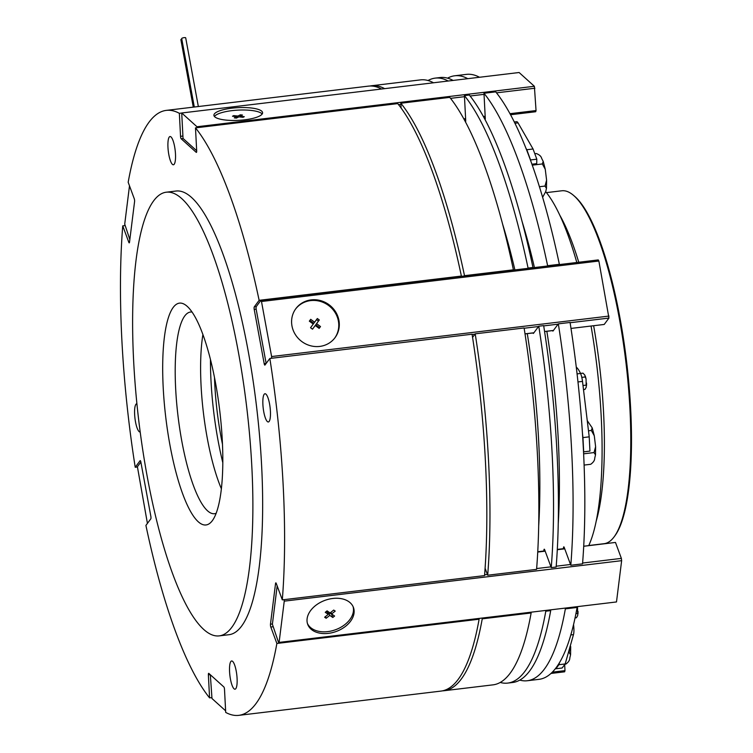 <?xml version="1.0" encoding="UTF-8"?>
<svg xmlns="http://www.w3.org/2000/svg" width="753" height="753" viewBox="0 0 753 753"><rect width="100%" height="100%" fill="white"/><g stroke="black" fill="none" stroke-linecap="round" stroke-linejoin="round"><path stroke-width="1.13" d="M558.265 523.382A253.874 61.802 -96.8 0 0 546.847 331.292M534.442 267.579A253.874 61.802 -96.8 0 0 522.036 221.354M588.771 545.52L604.113 543.685A177.708 43.26 -96.8 0 0 614.213 536.738A177.708 43.26 -96.8 0 0 625.894 362.08A177.708 43.26 -96.8 0 0 573.24 195.14A177.708 43.26 -96.8 0 0 562.218 190.744A177.708 43.26 -96.8 0 0 561.785 190.782L546.433 192.627M614.213 536.738L615.013 535.656A176.701 43.015 -96.8 0 0 626.628 361.995A176.701 43.015 -96.8 0 0 574.266 196.006L573.24 195.14M588.724 545.624A191.017 46.498 -96.8 0 0 591.058 326.021M576.807 262.496A191.017 46.498 -96.8 0 0 545.69 191.704M577.513 607.191L577.636 613.45L575.941 613.648M575.066 617.921L576.422 617.761L577.664 615.625L578.031 611.408M581.805 377.375L585.194 376.971L586.05 378.863L585.335 376.095L585.194 376.971L584.808 375.069L582.982 373.14L580.535 373.432M586.05 378.863L586.173 385.122L583.001 385.498M583.5 389.602L584.959 389.433L586.201 387.296L586.568 383.079M564.966 664.221L565.795 664.127C568.506 662.179 569.842 660.136 569.805 657.99L570.576 654.752L569.117 652.418L568.411 652.503M569.117 652.418L570.558 644.916M584.121 465.072L590.719 464.281C593.43 462.333 594.766 460.29 594.729 458.144L595.501 454.906L594.032 452.572L595.614 446.708L594.286 435.78L591.359 430.462L592.225 427.902L587.255 420.645M591.359 430.462L588.479 430.801M594.032 452.572L583.641 453.824M542.612 197.333L545.709 191.629L546.471 188.391L545.012 186.066L546.593 180.193L545.266 169.265L542.339 163.947L543.205 161.387L541.689 158.459C541.209 156.379 539.43 154.742 536.343 153.527L534.799 153.716M542.339 163.947L532.23 165.161M545.012 186.066L539.402 186.735M573.551 624.642A40.624 9.883 83.2 0 1 573.777 626.92A10.156 2.475 83.2 0 1 573.475 634.619L565.174 663.958L558.914 664.701L555.883 668.749L562.143 667.996L565.174 663.958M559.47 662.734L558.914 664.701M555.752 668.25L555.883 668.749M576.28 367.144A40.624 9.883 83.2 0 1 580.544 373.469A10.156 2.475 83.2 0 1 582.502 381.394L589.213 436.844L582.954 437.597L583.688 451.847L589.947 451.094L589.213 436.844M582.502 433.879L582.954 437.597M589.947 451.094L583.547 451.885M514.271 121.986L516.662 121.704A10.156 2.475 83.2 0 1 518.036 122.88L533.058 148.99L526.799 149.743L530.554 159.947L536.814 159.194L533.058 148.99M525.792 147.993L526.799 149.743M530.545 160.464L530.554 159.947M536.814 159.194L536.729 163.646L531.9 164.229M129.497 185.822L124.716 224.121L129.845 239.576M238.814 715.35A304.645 74.161 -96.8 0 0 276.869 643.467L479.115 619.211A304.645 74.161 -96.8 0 1 441.051 691.085L238.814 715.35A304.645 74.161 -96.8 0 1 225.702 712.413L224.507 689.409A2.033 0.499 -96.8 0 0 223.867 686.962L208.816 673.389A2.033 0.499 -96.8 0 0 208.675 673.333A2.033 0.499 -96.8 0 0 208.374 674.857L209.569 697.871A304.645 74.161 -96.8 0 1 145.913 525.415L150.798 518.845A2.033 0.499 -96.8 0 0 150.854 516.351L140.867 462.078L137.404 466.728L147.419 523.401M552.373 672.147L564.985 670.631L564.637 671.808L551.017 673.446M210.341 674.763L211.979 698.511L225.618 710.813M564.985 670.631L564.675 664.607M214.436 116.47A24.369 6.344 177 0 1 231.924 110.644A24.369 6.344 177 0 1 262.195 113.995M240.038 116.254L242.447 115.04L240.329 114.823L237.92 116.047L233.694 115.623L232.489 116.235L236.715 116.659L234.315 117.882L236.423 118.089L238.833 116.866L243.068 117.289L244.273 116.687L240.038 116.254L240.075 116.997M236.781 117.91L236.715 116.659M233.731 116.357L233.694 115.623M237.986 117.299L237.92 116.047M240.395 116.075L240.329 114.823M193.286 107.142L180.88 39.693A2.033 0.489 -10.4 0 1 181.802 39.09M194.302 107.02L181.708 38.572A2.033 0.489 -10.4 0 1 184.118 37.65A2.033 0.489 -10.4 0 1 185.699 37.838L198.34 106.54M168.267 150.929A14.213 3.464 -96.8 0 0 173.416 164.775A14.213 3.464 -96.8 0 0 175.176 150.384A14.213 3.464 -96.8 0 0 170.027 136.538A14.213 3.464 -96.8 0 0 168.267 150.929M136.895 403.768A14.213 3.464 -96.8 0 0 136.707 403.768A14.213 3.464 -96.8 0 0 134.947 418.15A14.213 3.464 -96.8 0 0 140.096 431.996A14.213 3.464 -96.8 0 0 140.199 431.977M263.202 408.126A14.213 3.464 -96.8 0 0 268.35 421.972A14.213 3.464 -96.8 0 0 270.111 407.589A14.213 3.464 -96.8 0 0 264.962 393.744A14.213 3.464 -96.8 0 0 263.202 408.126M229.881 675.356A14.213 3.464 -96.8 0 0 235.021 689.202A14.213 3.464 -96.8 0 0 236.781 674.81A14.213 3.464 -96.8 0 0 231.642 660.965A14.213 3.464 -96.8 0 0 229.881 675.356M282.309 599.868A304.645 74.161 -96.8 0 0 269.838 358.475L472.075 334.21A304.645 74.161 -96.8 0 1 484.546 575.603L282.309 599.868L276.247 583.424A2.033 0.499 -96.8 0 0 275.824 582.869A2.033 0.499 -96.8 0 0 275.551 583.481L270.468 624.181A2.033 0.499 -96.8 0 0 270.496 625.621A2.033 0.499 -96.8 0 0 270.807 627.033L276.869 643.467M381.507 89.023A304.645 74.161 -96.8 0 0 369.224 86.058A304.645 74.161 -96.8 0 0 368.481 86.124L166.244 110.39A304.645 74.161 -96.8 0 1 166.987 110.315A304.645 74.161 -96.8 0 1 179.355 113.327L180.541 136.331A2.033 0.499 -96.8 0 0 180.588 136.858A2.033 0.499 -96.8 0 0 181.181 138.778L196.241 152.351A2.033 0.499 -96.8 0 0 196.382 152.407A2.033 0.499 -96.8 0 0 196.684 150.882L195.488 127.869L397.725 103.613A304.645 74.161 -96.8 0 1 461.382 276.059L259.136 300.325A304.645 74.161 -96.8 0 0 195.488 127.869M259.136 300.325L254.26 306.895A2.033 0.499 -96.8 0 0 254.128 308.871A2.033 0.499 -96.8 0 0 254.203 309.389L264.19 363.661A2.033 0.499 -96.8 0 0 264.84 365.12A2.033 0.499 -96.8 0 0 264.962 365.045L269.838 358.475M219.358 635.861L229.138 634.685A223.406 54.385 -96.8 0 0 256.66 407.514A223.406 54.385 -96.8 0 0 176.466 190.998A223.406 54.385 -96.8 0 0 175.92 191.046L166.14 192.222A223.406 54.385 -96.8 0 0 138.618 419.402A223.406 54.385 -96.8 0 0 218.812 635.918A223.406 54.385 -96.8 0 0 219.358 635.861A223.406 54.385 -96.8 0 0 246.88 408.681A223.406 54.385 -96.8 0 0 166.686 192.166A223.406 54.385 -96.8 0 0 166.14 192.222M205.776 524.982A111.708 27.193 -96.8 0 0 212.402 520.587A111.708 27.193 -96.8 0 0 219.744 410.799A111.708 27.193 -96.8 0 0 186.64 305.869A111.708 27.193 -96.8 0 0 179.713 303.101A111.708 27.193 -96.8 0 0 165.622 416.164A111.708 27.193 -96.8 0 0 205.776 524.982M192.034 312.062A101.551 24.717 -96.8 0 0 190.678 312.015A101.551 24.717 -96.8 0 0 190.434 312.043A101.551 24.717 -96.8 0 0 177.924 415.308A101.551 24.717 -96.8 0 0 214.379 513.725A101.551 24.717 -96.8 0 0 214.624 513.697A101.551 24.717 -96.8 0 0 216.177 513.301M179.355 113.327L181.699 113.044M166.244 110.39A304.645 74.161 -96.8 0 0 128.179 182.273L134.25 198.707A2.033 0.499 -96.8 0 1 134.58 201.559L129.507 242.259A2.033 0.499 -96.8 0 1 129.234 242.871A2.033 0.499 -96.8 0 1 128.81 242.306L129.516 242.231M140.867 462.078A2.033 0.499 -96.8 0 0 140.209 460.62A2.033 0.499 -96.8 0 0 140.096 460.695L135.22 467.265A304.645 74.161 -96.8 0 1 122.748 225.872L124.894 225.618M135.22 467.265L137.394 467.001M202.896 334.586A101.551 24.717 -96.8 0 0 221.401 488.848M122.748 225.872L128.81 242.306M209.569 697.871L211.744 697.607M479.115 619.211L478.833 618.467M453.099 80.43A304.645 74.161 -96.8 0 0 440.806 77.465A304.645 74.161 -96.8 0 0 440.063 77.54L435.178 78.124A304.645 74.161 -96.8 0 0 428.024 80.515M448.204 81.023A304.645 74.161 -96.8 0 0 435.921 78.048A304.645 74.161 -96.8 0 0 435.178 78.124M507.748 683.084L512.633 682.5A304.645 74.161 -96.8 0 0 550.697 610.617L545.803 611.21A304.645 74.161 -96.8 0 1 507.748 683.084A304.645 74.161 -96.8 0 1 500.237 682.463M551.243 567.602L556.138 567.018A304.645 74.161 -96.8 0 0 543.657 325.625L538.771 326.209A304.645 74.161 -96.8 0 1 551.243 567.602L544.664 549.765A2.033 0.499 -96.8 0 0 544.24 549.201A2.033 0.499 -96.8 0 0 543.967 549.822L543.817 551.017M532.964 267.475L528.069 268.059A304.645 74.161 -96.8 0 0 464.422 95.612L469.317 95.019A304.645 74.161 -96.8 0 1 532.964 267.475L532.738 267.776M465.542 122.014L465.495 122.024A2.033 0.499 -96.8 0 0 465.712 120.574L464.422 95.612M545.53 610.467L545.803 611.21M532.973 332.958A2.033 0.499 -96.8 0 0 533.359 333.419A2.033 0.499 -96.8 0 0 533.472 333.344L538.771 326.209M550.424 609.874L550.697 610.617M479.501 77.267A304.645 74.161 -96.8 0 0 467.218 74.302A304.645 74.161 -96.8 0 0 466.474 74.368L454.737 75.78A304.645 74.161 -96.8 0 0 447.583 78.161M467.764 78.67A304.645 74.161 -96.8 0 0 455.48 75.705A304.645 74.161 -96.8 0 0 454.737 75.78M519.796 680.119A304.645 74.161 -96.8 0 0 527.307 680.74L539.044 679.338A304.645 74.161 -96.8 0 0 577.099 607.455L565.362 608.857L565.089 608.113M527.307 680.74A304.645 74.161 -96.8 0 0 565.362 608.857M563.376 548.664L563.526 547.478A2.033 0.499 83.2 0 1 563.799 546.857A2.033 0.499 83.2 0 1 564.223 547.422L570.802 565.258L582.54 563.846A304.645 74.161 -96.8 0 0 570.068 322.453L558.331 323.865L553.031 330.991A2.033 0.499 83.2 0 1 552.918 331.075A2.033 0.499 83.2 0 1 552.533 330.605M570.802 565.258A304.645 74.161 -96.8 0 0 558.331 323.865M547.403 266.016L547.629 265.715A304.645 74.161 -96.8 0 0 483.981 93.259L495.719 91.857A304.645 74.161 -96.8 0 1 559.366 264.303L559.14 264.614M547.629 265.715L559.366 264.303M483.981 93.259L485.271 118.23A2.033 0.499 83.2 0 1 485.073 119.708M576.826 606.711L577.099 607.455M353.082 606.617A24.369 16.547 -20.3 0 1 327.753 631.607A24.369 16.547 -20.3 0 1 307.422 623.465M331.584 613.968L335.217 611.107L333.711 610.071L330.078 612.933L327.075 610.862L325.258 612.302L328.27 614.363L324.637 617.234L326.143 618.269L329.776 615.399L332.788 617.469L334.596 616.039L331.584 613.968L330.953 612.245M327.875 613.29L328.741 612.603L332.148 614.354M331.753 614.674L332.788 617.469M328.741 612.603L329.776 615.399M325.512 616.547L326.143 618.269M326.67 611.182L328.27 614.363M295.618 308.984A24.369 22.891 -143.4 0 1 310.65 300.598A24.369 22.891 -143.4 0 1 334.869 312.194A24.369 22.891 -143.4 0 1 334.756 338.031M316.58 323.658L319.3 319.969L317.333 318.519L314.622 322.209L310.697 319.319L309.342 321.164L313.267 324.054L310.547 327.743L312.514 329.183L315.225 325.503L319.15 328.393L320.505 326.548L316.58 323.658L315.752 324.778L319.3 319.969M319.15 328.393L319.677 327.668L315.752 324.778M319.677 327.668L320.505 326.548M312.504 329.183L315.225 325.503M314.622 322.209L313.794 323.329L309.869 320.439M318.472 321.089L316.514 319.649M332.751 598.475A24.369 16.547 -20.3 0 1 353.439 607.483A24.369 16.547 -20.3 0 1 328.402 633.358A24.369 16.547 -20.3 0 1 307.713 624.359A24.369 16.547 -20.3 0 1 332.751 598.475M277.17 585.928L272.388 624.237L278.544 642.469L616.491 601.948L621.639 560.674L284.248 601.148L284.079 599.652M621.639 560.674L621.376 558.387L582.606 563.037M570.52 564.486L556.203 566.209M550.961 566.84L536.644 568.553M487.398 574.464L484.612 574.793M279.099 642.422L284.248 601.148M621.376 558.387L615.483 542.442L583.726 546.226M564.637 548.542L557.314 549.417L564.628 548.523M545.078 550.885L537.755 551.761L545.068 550.867M615.483 542.442L583.716 546.254M311.168 299.892A24.369 22.891 -143.4 0 1 335.518 311.695A24.369 22.891 -143.4 0 1 335.019 337.683A24.369 22.891 -143.4 0 1 319.724 346.418A24.369 22.891 -143.4 0 1 295.374 334.614A24.369 22.891 -143.4 0 1 295.873 308.626A24.369 22.891 -143.4 0 1 311.168 299.892M570.99 328.43L604.217 324.449L608.951 318.067L598.87 261.027L261.489 301.501L260.867 300.391L256.133 306.772L256.086 308.768L266.148 363.445M598.87 261.027L598.259 259.917L260.867 300.391M608.998 316.072L271.607 356.546L261.489 301.501M271.569 358.268L271.607 356.546M608.951 318.067L570.106 322.726M558.105 324.166L543.704 325.898M538.546 326.52L524.144 328.242M474.974 334.144L472.112 334.483M525.02 333.908L533.839 332.854M544.579 331.565L553.399 330.501M538.706 525.726A253.874 61.802 -96.8 0 0 527.288 333.635A253.874 61.802 -96.8 0 1 538.706 525.726A253.874 61.802 -96.8 0 0 527.288 333.635A253.874 61.802 -96.8 0 1 538.706 525.726M514.883 269.922A253.874 61.802 -96.8 0 0 502.477 223.697A253.874 61.802 -96.8 0 1 514.883 269.922A253.874 61.802 -96.8 0 0 502.477 223.697A253.874 61.802 -96.8 0 1 514.883 269.922M210.454 359.567A115.764 28.181 -96.8 0 0 222.832 462.784M433.54 82.783A304.645 74.161 -96.8 0 0 421.247 79.809A304.645 74.161 -96.8 0 0 420.503 79.884L371.606 85.748A304.645 74.161 -96.8 0 0 370.052 86.011M384.642 88.647A304.645 74.161 -96.8 0 0 372.349 85.682A304.645 74.161 -96.8 0 0 371.606 85.748M442.613 690.83A304.645 74.161 -96.8 0 0 444.185 690.717L493.083 684.844A304.645 74.161 -96.8 0 0 531.138 612.97L530.865 612.227M444.185 690.717A304.645 74.161 -96.8 0 0 482.24 618.834L531.138 612.97M487.68 575.226L536.578 569.362A304.645 74.161 -96.8 0 0 524.097 327.969L475.199 333.833A304.645 74.161 -96.8 0 1 487.68 575.226L485.101 568.242M400.86 103.236L449.757 97.372A304.645 74.161 -96.8 0 1 513.405 269.819L464.507 275.683A304.645 74.161 -96.8 0 0 400.86 103.236L401.104 108.046M214.483 377.526A101.551 24.717 -96.8 0 0 222.502 444.383M481.967 618.091L482.24 618.834M472.573 337.382L475.199 333.833M231.802 108.187A24.369 6.344 177 0 1 262.59 112.752A24.369 6.344 177 0 1 244.706 119.821A24.369 6.344 177 0 1 213.908 115.265A24.369 6.344 177 0 1 231.802 108.187M510.525 114.757L535.694 111.736L536.042 110.559L534.376 86.284L519.109 72.514L181.718 112.988L183.035 138.448L196.674 150.741M534.376 86.284L196.994 126.758L181.718 112.988M197.23 127.662L196.994 126.758M534.894 88.233L496.5 92.845M484.038 94.341L470.098 96.008M464.479 96.685L450.539 98.351M400.916 104.309L398.516 104.601M536.042 110.559L509.941 113.694M485.252 117.75L484.094 117.892M465.693 120.103L464.535 120.235M463.999 119.238L465.636 119.04M483.558 116.894L485.196 116.696M596.357 520.615A177.708 43.26 -96.8 0 0 593.637 325.72M578.765 262.26A177.708 43.26 -96.8 0 0 559.695 215.029M578.012 612.34A7.106 1.732 83.2 0 1 577.965 613.855M586.549 384.011A7.106 1.732 83.2 0 1 586.502 385.527M573.777 626.92L572.967 627.023M573.475 634.619L570.84 634.93M580.544 373.469L577.071 373.883M582.502 381.394L577.975 381.94M518.036 122.88L514.901 123.257M270.468 624.181L272.426 623.945M180.541 136.331L182.499 136.095M254.26 306.895L256.218 306.659M254.203 309.389L256.161 309.154M264.19 363.661L266.138 363.426M181.181 138.778L183.139 138.543M275.551 583.481L276.238 583.396M270.807 627.033L272.765 626.797M208.374 674.857L210.2 674.641M543.967 549.822L544.654 549.737M563.526 547.478L564.213 547.393M537.746 552.062L545.181 551.168M557.305 549.709L564.741 548.824M525.01 333.843L533.896 332.779M544.57 331.499L553.455 330.435M463.773 118.833L465.618 118.616M483.332 116.489L485.177 116.273M570.576 654.752L570.689 646.554M595.501 454.906L595.614 446.708M594.286 435.78L592.225 427.902M546.471 188.391L546.593 180.193M545.266 169.265L543.205 161.387"/></g></svg>
